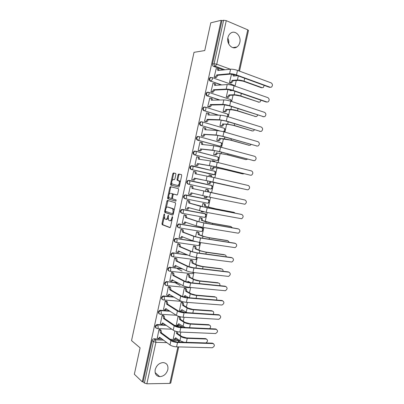 <?xml version="1.0" encoding="UTF-8"?>
<svg xmlns="http://www.w3.org/2000/svg" width="404" height="404" viewBox="0 0 404 404"><rect width="100%" height="100%" fill="white"/><g stroke="black" fill="none" stroke-linecap="round" stroke-linejoin="round"><path stroke-width="0.61" d="M164.418 213.852L163.994 214.362L161.974 223.659L162.201 224.695L169.882 227.624L170.518 226.891L172.599 217.337L172.427 216.6L171.71 218.357C171.246 220.069 170.569 220.862 169.685 220.73L168.68 220.251L168.271 217.155L168.448 215.261L167.933 215.726L167.67 216.943C167.211 218.635 166.549 219.417 165.691 219.291L164.716 218.832L164.418 213.852M198.349 136.436L197.324 136.542C195.925 137.921 195.991 139.138 197.526 140.198L219.837 146.172M195.142 151.096L194.167 151.197C192.713 152.571 192.769 153.793 194.324 154.853L216.549 160.433M191.951 165.726L191.021 165.817C189.516 167.19 189.552 168.407 191.132 169.473L213.267 174.654M155.207 369.63C154.656 373.771 156.156 376.109 159.711 376.654C163.751 376.356 166.458 374.008 167.837 369.615C168.402 365.388 166.837 363.039 163.135 362.575C159.196 362.964 156.555 365.312 155.207 369.63M156.469 366.63L157.782 364.994M227.932 37.602C226.316 43.885 232.502 50.227 236.906 46.975C238.37 45.975 239.34 44.465 239.814 42.44C241.461 36.193 235.224 29.694 230.724 33.138C229.321 34.143 228.391 35.628 227.932 37.602M175.881 174.397L175.634 173.417L173.432 172.968L172.806 173.76L170.554 184.148L170.66 185.052L178.714 187.077L179.366 186.284L181.689 175.604L181.431 174.604L178.674 174.038L178.033 174.846L177.048 179.366L177.159 180.27L179.038 180.906C179.73 183.179 179.25 184.704 177.608 185.476L172.033 183.997C171.352 181.785 171.816 180.28 173.412 179.487L174.276 179.679L174.907 178.891L175.881 174.397M142.258 381.831L134.345 374.245L140.087 347.844L131.537 340.612L194.016 52.328L204.752 50.556L210.782 22.816L221.155 20.316L142.258 381.831L143.092 381.815L144.369 383.037L153.419 341.592C153.737 340.542 154.384 339.946 155.358 339.815L163.504 340.072M167.483 200.354L166.872 201.106L164.625 211.449L164.746 212.393L172.614 215.095L173.25 214.342L175.568 203.712L175.447 202.763L167.483 200.354M167.584 197.814L169.837 187.446L170.453 186.673L178.371 188.653L178.624 189.673L177.634 194.233L176.987 195.016L173.745 194.137L173.109 194.91L172.463 197.894L172.705 198.909L176.159 199.935L175.796 201.136L167.817 198.813L167.584 197.814L168.372 197.965L168.685 196.511M228.704 43.925C229.018 41.91 228.725 39.991 227.826 38.183M223.271 69.958L213.635 66.438L215.261 66.251C214.332 65.786 213.948 64.953 214.105 63.761L223.609 20.251L226.26 20.654L247.758 29.835L248.48 30.477M178.896 340.875L179.068 340.112M180.118 335.34L180.835 332.088M181.886 327.326L182.189 325.932M183.234 321.205L184.103 317.256M185.143 312.529L185.325 311.721M186.355 307.045L187.38 302.394M189.481 292.849L190.663 287.491M192.617 278.624L193.89 272.846M195.758 264.368L196.985 258.797M198.904 250.081L200.086 244.718M200.339 243.592L200.556 242.592M202.061 235.764L203.197 230.608M203.444 229.482L203.868 227.558M205.222 221.417L206.313 216.468M206.56 215.337L207.191 212.484M208.393 207.035L209.434 202.298M209.686 201.167L210.519 197.379M211.57 192.622L212.565 188.097M212.817 186.966L213.812 182.441M214.842 177.77L215.701 173.871M215.953 172.73L216.999 167.973M218.185 162.585L218.842 159.61M219.094 158.469L220.195 153.475M221.543 147.364L221.993 145.319M222.245 144.172L223.397 138.946M224.902 132.113L225.149 130.997M225.402 129.841L226.604 124.387M228.568 115.483L229.82 109.792M231.739 101.091L233.042 95.162M235.032 86.133L236.274 80.507M221.155 20.316L221.937 20.649L223.609 20.251M143.092 381.815L152.101 340.557C152.414 339.506 153.06 338.916 154.035 338.784L162.156 339.052M170.23 339.32L176.836 339.542L179.315 341.289M170.756 383.022L169.832 383.406L146.869 383.8L144.369 383.037M160.186 329.649L158.984 329.502L157.348 337.699M163.297 315.443L162.095 315.277L160.464 323.498M178.487 316.271L178.088 316.246L176.472 324.316M166.413 301.202L165.211 301.025L163.585 309.262M182.32 302.424L181.164 302.253L179.558 310.343M169.534 286.931L168.337 286.739L166.716 295.001M185.401 288.416L184.249 288.229L182.648 296.339M180.118 285.436L175.063 282.664M172.659 272.629L171.468 272.422L169.857 280.704M170.417 267.499L170.69 267.635M182.053 271.074L177.432 268.761M188.486 274.377L187.335 274.175L185.694 281.654M175.796 258.297L174.604 258.075L173.008 266.382M191.582 260.307L190.436 260.09L188.976 266.726M178.937 243.935L177.75 243.693L176.174 252.025M194.683 246.208L193.536 245.975L192.264 251.768M182.088 229.538L180.901 229.285L179.078 237.602L179.361 237.643M197.793 232.078L196.647 231.835L195.561 236.774M185.244 215.11L184.057 214.842L182.234 223.175L182.588 223.235M200.909 217.918L199.763 217.655L198.864 221.751M188.405 200.652L187.224 200.364L185.396 208.722L185.891 208.812M201.182 211.206L201.086 211.651L201.591 211.746M204.03 203.727L202.889 203.449L202.177 206.686M191.577 186.163L190.395 185.86L188.562 194.233L189.542 194.43M204.51 196.076L204.212 197.43L205.212 197.637M207.156 189.506L206.02 189.213L205.495 191.592M194.708 171.584L193.572 171.321L191.738 179.709L192.94 179.926M207.843 180.926L207.348 183.184L208.504 183.391M208.828 176.437L209.156 174.947L210.302 175.215L209.146 174.993M197.283 156.878L196.758 156.747L194.92 165.16L196.117 165.393M211.176 165.771L210.484 168.902L211.64 169.124M212.837 160.782L212.302 160.646L212.176 161.226M200.313 142.243L199.95 142.147L198.106 150.576L199.303 150.823M214.514 150.581L213.635 154.591L214.787 154.828M204.833 153.586L204.439 153.535M199.071 152.106L198.687 152.056M203.434 127.593L203.151 127.507L201.303 135.956L202.5 136.224M217.862 135.355L216.786 140.249L217.938 140.501M206.596 112.913L204.505 121.306L205.702 121.589M221.22 120.094L219.948 125.871L221.099 126.144M209.782 98.207L207.717 106.626L208.908 106.924M224.584 104.798L223.114 111.469L224.26 111.751M212.984 83.471L210.933 91.91L212.125 92.223M227.952 89.466L226.291 97.031L227.437 97.334M216.196 68.705L214.16 77.164L215.347 77.492M231.487 74.265L229.472 82.562L230.613 82.881M221.104 84.961L210.969 81.214C209.514 80.143 209.393 78.921 210.615 77.543L212.277 77.639L212.423 79.229L210.969 81.214L221.685 84.926M219.322 100.015L207.732 96.021C206.257 94.955 206.151 93.733 207.414 92.354L209.019 92.455L209.181 94.087L207.732 96.021L219.897 100M218.165 115.17L204.505 110.797C203.01 109.737 202.919 108.514 204.222 107.136L205.767 107.237L205.939 108.908C205.626 110.06 205.146 110.686 204.505 110.797L218.736 115.185M218.448 130.638L201.283 125.538C199.768 124.477 199.687 123.26 201.041 121.877L202.525 121.988L202.707 123.695C202.394 124.841 201.919 125.457 201.283 125.538L219.473 130.805M184.764 198.617C183.143 197.546 183.138 196.324 184.759 194.96L207.701 199.379L209.014 199.985M181.593 213.14C179.947 212.065 179.962 210.843 181.643 209.484L204.586 213.529L205.939 214.201M178.427 227.634C176.76 226.548 176.795 225.326 178.538 223.973L201.475 227.654L202.869 228.381M175.195 242.082C173.579 240.941 173.659 239.724 175.442 238.431L193.349 240.986M171.968 256.495C170.407 255.303 170.538 254.091 172.357 252.859L187.163 254.722M168.751 270.877C167.246 269.63 167.423 268.423 169.281 267.256L182.073 268.66M165.544 285.224C164.095 283.931 164.317 282.729 166.216 281.623L177.568 282.689M162.347 299.541C160.954 298.197 161.226 297.006 163.155 295.955L173.417 296.763M159.166 313.832C157.828 312.438 158.141 311.252 160.105 310.262L169.513 310.858M179.437 311.519L182.956 311.752L184.305 312.474M155.989 328.083C154.707 326.649 155.065 325.467 157.065 324.538L165.771 324.957M174.568 325.397L179.891 325.659L181.457 326.72M227.725 40.107L228.361 43.137M174.841 330.992L173.402 338.259M210.944 77.396L210.05 77.593C208.828 78.972 208.944 80.189 210.398 81.26M207.787 92.203L206.853 92.38C205.591 93.758 205.697 94.98 207.171 96.041M204.636 106.979L203.667 107.136C202.359 108.514 202.454 109.731 203.949 110.792M201.495 121.725L200.49 121.857C199.137 123.235 199.217 124.452 200.732 125.513M217.413 156.873L217.089 156.737M214.388 171.175L213.953 170.983M211.373 185.315L211.706 185.517L211.979 187.365C211.671 188.456 211.201 188.991 210.57 188.961L188.471 184.184C189.082 184.204 189.542 183.653 189.85 182.527L189.612 180.638L187.885 180.406C186.325 181.775 186.345 182.992 187.946 184.062L188.471 184.184C186.87 183.113 186.85 181.896 188.416 180.522L189.289 180.436L211.373 185.315L212.09 185.744M211.337 185.436L210.822 185.199M204.858 213.615L204.586 213.529M201.879 227.795L201.475 227.654M183.886 312.267L182.956 311.752M180.861 326.21L179.891 325.659M221.937 20.649L212.484 63.963C212.327 65.15 212.711 65.978 213.635 66.438M177.952 340.35L176.836 339.542M165.933 219.332L166.483 219.428C167.094 219.579 167.65 219.13 168.145 218.079M169.943 220.771L170.488 220.862L172.074 219.746M164.191 217.211L162.762 223.791L162.888 224.755L170.17 227.558M165.473 211.302L165.64 212.61L172.862 215.049M168.079 200.53L166.17 208.085M165.423 210.681L165.584 211.398L172.402 213.676L172.846 213.145L173.129 211.842L172.73 208.777L167.67 207.03C166.807 206.939 166.15 207.732 165.701 209.408L165.423 210.681M172.447 213.681L173.372 213.782M174.058 210.63L173.528 208.924L172.346 208.52M168.286 207.146L173.139 208.666M169.2 194.147L170.619 187.607L169.837 187.446M171.119 186.84L170.619 187.607M177.149 195.006L174.508 194.289M175.957 201.106L167.817 198.813M170.448 193.243C168.847 194.006 168.392 195.511 169.094 197.753L171.22 198.485L171.852 197.723L172.382 193.814L171.16 193.385M171.261 198.49L172.427 198.404M173.321 194.385L173.043 193.895L172.256 193.733M171.235 193.4L173.043 193.895M168.372 197.965L168.604 198.97M173.412 179.487L174.326 179.684M177.608 185.476L178.401 185.648L179.714 184.678M180.234 182.295L179.831 181.083L178.654 180.664M181.512 174.639L179.467 174.22L178.821 175.023L177.841 179.538L177.952 180.447L179.447 180.841M171.644 182.881L171.336 184.315L171.574 185.3L178.826 187.077M175.715 173.452L174.215 173.144L173.589 173.937L172.19 180.366M206.07 342.935C207.919 341.223 207.954 339.916 206.181 339.012L205.545 338.592L206.52 339.067M173.266 338.163L174.27 338.89C174.836 339.178 175.265 338.794 175.563 337.744L179.926 340.729L184.007 342.259M177.528 331.755L177.528 333.517L176.503 333.477L180.846 336.537C182.517 337.552 184.648 338.153 187.229 338.34L206.181 339.012M176.503 333.477L176.437 331.502M157.262 324.533L157.757 324.917M205.545 338.592L186.613 337.916L181.881 336.577L177.528 333.517M176.452 338.229L174.902 338.911M157.217 337.598L158.191 338.34C158.742 338.633 159.161 338.244 159.459 337.173L169.978 344.966C171.67 346.051 173.871 346.683 176.583 346.859L212.267 347.748C214.741 346.329 215.014 344.935 213.075 343.567L212.413 343.132L213.408 343.617M160.05 329.548L161.085 330.31L161.504 332.729L160.408 332.825L170.937 340.607C172.629 341.678 174.836 342.309 177.543 342.496L213.075 343.567M212.413 343.132L176.922 342.042L172.023 340.643L161.474 332.866M160.373 337.704L158.807 338.36M160.408 332.825L159.969 330.219L161.029 330.265M158.989 329.502L159.969 330.219M209.706 328.664C211.014 326.907 210.873 325.705 209.282 325.069L208.641 324.675L209.565 325.114M176.331 324.22L177.346 324.907C177.922 325.169 178.356 324.771 178.649 323.715L185.249 327.487M179.522 316.584L180.214 317.039L180.644 319.362L179.593 319.438L183.982 322.311C185.668 323.271 187.804 323.862 190.38 324.084L209.282 325.069M179.593 319.438L179.189 316.978L178.083 316.251M208.641 324.675L189.759 323.68L185.017 322.367L180.613 319.498M179.558 324.17L177.932 324.937M213.145 314.357C214.075 312.671 213.822 311.585 212.388 311.1L211.741 310.726L212.615 311.136M179.406 310.247L180.431 310.888C181.007 311.131 181.447 310.716 181.744 309.661L186.926 312.646M182.159 302.333L183.325 303.04L183.739 305.313L182.689 305.374L187.128 308.055C188.83 308.954 190.966 309.535 193.536 309.792L212.388 311.1M182.689 305.374L182.305 302.965L181.164 302.263M211.741 310.726L192.91 309.413L188.158 308.131L183.709 305.449M182.669 310.075L180.962 310.923M160.322 323.397L161.307 324.094C161.863 324.361 162.287 323.957 162.585 322.882L173.225 330.184C174.932 331.214 177.139 331.836 179.846 332.048L215.509 333.542C217.918 332.103 218.165 330.709 216.246 329.356L215.579 328.942L216.524 329.396M163.15 315.342L164.231 316.085L164.63 318.448L163.539 318.524L174.185 325.821C175.897 326.831 178.103 327.447 180.81 327.669L216.246 329.356M215.579 328.942L180.184 327.245L175.27 325.876L164.6 318.584M163.519 323.377L161.873 324.124M163.539 318.524L163.09 315.953L164.145 316.019M162.095 315.282L163.09 315.953M163.433 309.166L164.428 309.817C164.994 310.06 165.423 309.641 165.721 308.56L176.482 315.373C178.204 316.342 180.416 316.948 183.118 317.196L218.751 319.306C221.099 317.852 221.321 316.453 219.423 315.11L218.751 314.726L219.64 315.14M166.251 301.106L167.382 301.823L167.761 304.131L166.675 304.192L177.442 310.999C179.169 311.949 181.386 312.55 184.083 312.812L219.423 315.11M218.751 314.726L183.446 312.418L178.523 311.075L167.736 304.273M166.67 309.02L165.488 309.888L164.948 309.853M166.675 304.192L166.216 301.657L167.271 301.738M165.211 301.031L166.216 301.657M216.499 300.026C217.12 298.455 216.786 297.48 215.504 297.097L215.67 297.122M182.487 296.243L183.522 296.844C184.103 297.056 184.547 296.632 184.845 295.571L188.905 297.733M185.229 288.325L186.441 289.011L186.805 291.365L185.79 291.274L190.274 293.769C191.991 294.612 194.132 295.178 196.703 295.47L215.504 297.097M185.79 291.274L185.426 288.921L184.244 288.244M214.847 296.753L196.066 295.122L191.304 293.859L186.805 291.365M185.784 295.95L184.537 296.93L183.997 296.884M219.781 285.658C220.155 284.239 219.766 283.371 218.625 283.063L218.726 283.078M187.653 282.245L187.981 281.315L190.678 282.724M188.299 274.281L189.567 274.952L189.915 277.255L188.9 277.144L193.43 279.452C195.162 280.235 197.309 280.79 199.874 281.118L218.625 283.063M188.9 277.144L188.557 274.841L187.335 274.195M217.963 282.744L199.233 280.795L194.455 279.558L189.915 277.255M188.905 281.795L188.607 282.446M223.013 271.261C223.18 270.003 222.756 269.251 221.751 269.003L221.786 269.008M191.062 267.322L191.738 267.468M191.37 260.211L192.698 260.863L193.026 263.11L192.016 262.984L196.597 265.1C198.344 265.822 200.495 266.367 203.05 266.731L221.751 269.003M192.016 262.984L191.688 260.737L190.43 260.115M221.084 268.711L202.404 266.433L197.617 265.226L193.026 263.11M166.549 294.9L167.559 295.511C168.125 295.723 168.559 295.294 168.862 294.208L179.745 300.531C181.482 301.435 183.699 302.03 186.396 302.318L222.008 305.035C224.286 303.566 224.488 302.167 222.609 300.839L221.927 300.48L222.766 300.859M169.362 286.835L170.538 287.532L170.902 289.789L169.816 289.83L180.704 296.147C182.451 297.031 184.668 297.622 187.365 297.92L222.609 300.839M221.927 300.48L186.724 297.551L181.785 296.238L170.872 289.926M169.826 294.627L168.614 295.597L168.024 295.546M169.816 289.83L169.347 287.33L170.402 287.431M168.332 286.749L169.347 287.33M169.675 280.608L170.695 281.169C171.271 281.361 171.705 280.911 172.008 279.821L183.012 285.653C184.769 286.492 186.991 287.072 189.683 287.401L225.265 290.734C227.482 289.254 227.659 287.85 225.796 286.532L225.109 286.199L225.892 286.542M172.473 272.533L173.705 273.21L174.023 275.548L172.968 275.437L183.977 281.26C185.739 282.078 187.961 282.659 190.653 282.997L225.796 286.532M225.109 286.199L190.001 282.654L185.052 281.366L174.023 275.548M172.993 280.204L171.751 281.275L171.109 281.209M172.968 275.437L172.488 272.973L173.543 273.089M171.463 272.437L172.488 272.973M172.811 266.281L173.841 266.797C174.422 266.963 174.861 266.499 175.159 265.408L186.289 270.741C188.062 271.518 190.289 272.084 192.976 272.447L228.528 276.402C230.679 274.907 230.836 273.508 228.997 272.195L228.3 271.887L229.023 272.195M175.583 258.196L176.876 258.853L177.174 261.141L176.124 261.009L187.259 266.337C189.032 267.094 191.264 267.66 193.945 268.034L228.997 272.195M228.3 271.887L193.289 267.726L188.33 266.463L177.174 261.141M176.159 265.746C175.836 266.696 175.417 267.089 174.892 266.923L174.195 266.837M176.124 261.009L175.639 258.585L176.684 258.717M174.599 258.095L175.639 258.585M226.195 256.818C226.195 255.747 225.755 255.111 224.887 254.909L224.826 254.889M194.435 246.107L195.839 246.738L196.147 248.94L195.137 248.793L199.768 250.717L206.237 252.313L224.887 254.909M195.137 248.793L194.829 246.597L193.531 246.006M224.215 254.641L205.586 252.046L200.783 250.859L196.147 248.94M175.947 251.924L176.992 252.394C177.578 252.535 178.023 252.056 178.326 250.955L189.572 255.793C191.36 256.505 193.597 257.065 196.273 257.464L231.795 262.034C233.886 260.535 234.022 259.131 232.199 257.823L232.118 257.792M178.689 243.829L180.053 244.465L180.336 246.698L179.285 246.551L190.542 251.379L197.253 253.04L232.199 257.823M231.497 257.545L196.586 252.758L191.612 251.525L180.336 246.698M179.336 251.253C179.017 252.253 178.583 252.682 178.038 252.535L177.285 252.434M179.285 246.551L178.79 244.162L179.836 244.314M177.74 243.718L178.79 244.162M229.321 242.334L227.836 240.718M197.485 231.967L198.98 232.588L199.273 234.734L198.268 234.572L202.944 236.305L209.429 237.865L228.028 240.789M198.268 234.572L197.975 232.421L196.642 231.866M227.346 240.547L208.767 237.623L203.959 236.466L199.273 234.734M179.093 237.537L180.149 237.961C180.739 238.077 181.189 237.582 181.492 236.476L192.865 240.814L199.586 242.445L235.072 247.637C237.097 246.127 237.214 244.723 235.411 243.425L235.194 243.349M181.785 229.427L183.239 230.043L183.502 232.229L182.457 232.063L193.839 236.391L200.561 238.012L235.411 243.425M234.704 243.173L199.889 237.759L194.905 236.557L183.502 232.229M182.517 236.729C182.204 237.774 181.76 238.239 181.194 238.118L180.386 237.996M182.457 232.063L181.952 229.709L182.997 229.876M180.891 229.315L181.952 229.709M232.386 227.806L230.841 226.528M200.495 217.786L202.131 218.397L202.409 220.498L201.404 220.321L206.126 221.862L212.63 223.387L231.179 226.634M201.404 220.321L201.131 218.221L199.758 217.69M230.487 226.417L211.964 223.17L202.409 220.498M182.249 223.114L183.315 223.493C183.911 223.584 184.36 223.074 184.668 221.963L196.167 225.796L202.899 227.391L238.35 233.209C240.314 231.689 240.41 230.285 238.633 228.992L238.269 228.881M184.835 214.978L186.426 215.59L186.678 217.721L185.633 217.539L197.142 221.362L203.879 222.947L238.633 228.992M237.916 228.765L203.202 222.725L198.202 221.549L186.678 217.721M185.704 222.175C185.396 223.261 184.946 223.76 184.355 223.67L183.487 223.523M185.633 217.539L185.123 215.226L186.163 215.413M184.047 214.877L185.123 215.226M235.35 213.216L233.845 212.317M201.096 211.595L202.202 211.928L202.985 211.63M203.343 203.54L205.288 204.182L205.545 206.237L204.545 206.04L215.837 208.873L234.33 212.453M204.545 206.04L204.288 203.985L202.879 203.49M233.638 212.262L215.16 208.681L205.545 206.237M203.959 211.847L202.318 211.948M185.406 208.666L186.486 208.994C187.087 209.06 187.542 208.535 187.85 207.419L206.222 212.307L241.632 218.746C243.536 217.221 243.612 215.817 241.86 214.529L241.35 214.388M188.895 207.585L188.89 207.616C188.582 208.727 188.128 209.252 187.522 209.186L186.597 209.014M187.734 200.465L189.627 201.101L189.86 203.187L188.819 202.985L200.45 206.303L241.86 214.529M241.137 214.327L206.52 207.656L189.86 203.187M188.819 202.985L188.294 200.707L189.335 200.914M187.214 200.404L188.294 200.707M238.113 198.536L236.855 198.086M204.222 197.384L205.338 197.667L206.601 196.551M207.696 191.728L207.454 189.718L206.01 189.259L208.454 189.931L208.696 191.94L207.696 191.728L237.491 198.238M236.794 198.071L208.696 191.94M207.595 196.768L206.338 197.874L205.394 197.677M188.572 194.183L189.663 194.46C190.274 194.501 190.733 193.96 191.042 192.844L209.555 197.182L244.92 204.252C246.768 202.722 246.824 201.318 245.092 200.036L244.425 199.874M192.097 192.961L192.077 193.056C191.769 194.178 191.309 194.713 190.698 194.672L189.713 194.476M190.39 185.885L192.829 186.577L193.051 188.618L192.011 188.4L245.092 200.036M244.359 199.859L193.051 188.618M192.011 188.4L191.794 186.355L191.481 186.158L192.516 186.38M190.385 185.906L191.481 186.158M239.729 188.193L209.918 181.613L240.284 188.208M210.918 181.84L210.888 181.977C210.58 183.078 210.11 183.618 209.479 183.598L208.479 183.376C209.115 183.396 209.585 182.855 209.888 181.755L209.918 181.613M209.479 183.598L208.479 183.376M210.939 176.891L210.625 175.417L209.146 174.998M210.322 175.22L211.62 175.649L211.938 177.109M247.374 189.794L248.218 189.728C250.005 188.193 250.046 186.789 248.329 185.507L213.883 177.548L212.893 182.027L247.374 189.794L207.166 180.785L195.273 178.467C194.96 179.588 194.501 180.144 193.88 180.128L191.743 179.674M195.304 178.326L212.893 182.027M191.749 179.664L192.849 179.901C193.466 179.911 193.925 179.356 194.238 178.235L194.268 178.093M194.713 171.589L196.041 172.023L196.253 173.983M193.561 171.372L195.006 171.786L195.213 173.781L213.883 177.548M242.385 173.841L223.856 169.337L213.08 167.246L224.548 169.453L242.9 173.927L244.092 173.7M214.075 167.488L214.044 167.63C213.736 168.736 213.267 169.291 212.625 169.296L211.63 169.054C212.272 169.049 212.741 168.493 213.049 167.387L213.08 167.246M210.494 168.862L211.63 169.054M214.059 161.615L213.433 160.873L212.287 160.701M213.539 160.898L214.797 161.332L215.044 161.832M210.863 168.993L212.625 169.296M250.621 175.24L251.515 175.174C253.247 173.634 253.268 172.225 251.576 170.948L217.231 162.347L216.241 166.832L250.621 175.24L215.534 166.716L198.47 163.842C198.162 164.968 197.697 165.539 197.071 165.554L195.354 165.261M198.505 163.701L216.241 166.832M194.93 165.12L196.041 165.307C196.662 165.292 197.132 164.721 197.44 163.59L197.47 163.453M197.97 156.989L199.258 157.434L199.47 159.282M196.748 156.803L198.228 157.176L198.415 159.126L210.423 160.918L217.231 162.347M245.708 159.58L227.078 154.732L216.251 152.848L227.78 154.818L246.081 159.631L247.637 159.11M217.241 153.106L217.211 153.247C216.903 154.358 216.428 154.929 215.781 154.959L214.787 154.702C215.433 154.671 215.913 154.101 216.221 152.99L216.251 152.848M203.424 153.227L203.035 153.177M213.64 154.555L214.787 154.702M198.591 152.035L199.036 152.096M204.005 153.424L204.394 153.475M214.332 154.767L215.781 154.959M253.874 160.661L254.813 160.585C256.5 159.045 256.505 157.636 254.833 156.353L220.584 147.107L219.594 151.606L253.874 160.661L218.882 151.52L213.827 150.48L201.682 149.187C201.369 150.318 200.899 150.904 200.268 150.944L198.854 150.768M253.475 160.605L253.126 160.56M201.712 149.046L212.777 150.202L219.594 151.606M198.117 150.535L199.238 150.677C199.869 150.636 200.339 150.051 200.652 148.919L200.682 148.778M201.232 142.359L202.485 142.814L202.692 144.556M199.94 142.203L201.455 142.536L201.631 144.445L213.761 145.718L220.584 147.107M249.041 145.278L230.315 140.097L219.428 138.421L224.432 138.835L231.022 140.158L249.268 145.304L250.248 145.223L251.081 144.47M220.417 138.698L220.387 138.835C220.074 139.951 219.594 140.536 218.943 140.592L217.953 140.319C218.604 140.264 219.084 139.673 219.397 138.557L219.428 138.421M216.791 140.213L217.953 140.319M217.599 140.471L218.943 140.592M257.131 146.046L258.121 145.965C259.752 144.42 259.742 143.011 258.095 141.728L223.952 131.835L222.958 136.345L257.131 146.046L222.24 136.289L217.17 135.279L204.894 134.497C204.586 135.638 204.111 136.239 203.475 136.299L202.162 136.193M256.878 146.021L256.378 145.975M204.929 134.355L216.125 134.981L222.958 136.345M201.313 135.926L202.444 136.017C203.081 135.951 203.555 135.35 203.868 134.209L203.899 134.067M205.303 127.932L205.712 128.159L205.924 129.795M203.136 127.573L204.687 127.861L204.848 129.724L217.11 130.487L224.089 131.78C225.715 130.815 225.816 129.694 224.387 128.416L224.594 130.093L223.599 131.734M252.374 130.936L233.552 125.427L228.654 124.472L222.609 123.957L227.664 124.174L234.269 125.457L252.46 130.941L253.485 130.856L254.459 129.78M223.594 124.25L223.564 124.392C223.25 125.513 222.766 126.114 222.109 126.194L221.124 125.902C221.781 125.821 222.266 125.22 222.579 124.099L222.609 123.957M219.953 125.846L221.124 125.902M220.816 126.129L222.109 126.194M260.398 131.396L261.433 131.31C263.014 129.77 262.994 128.356 261.363 127.073L227.321 116.529L226.326 121.043L260.398 131.396L225.599 121.018L220.518 120.038L208.116 119.776C207.802 120.922 207.328 121.538 206.681 121.629L205.424 121.579M260.287 131.391L259.636 131.356M208.151 119.635L207.126 119.332L219.473 119.72L226.326 121.043M204.515 121.281L205.661 121.326C206.303 121.235 206.782 120.614 207.095 119.473L207.126 119.332M208.52 113.241L208.949 113.468L209.161 114.999M206.343 112.913L207.929 113.155L208.075 114.978L220.468 115.216C222.407 115.327 224.695 115.761 227.321 116.529M255.687 116.559L236.805 110.721L231.891 109.797L226.78 109.777L225.796 109.464L230.901 109.484C232.81 109.565 235.017 109.979 237.522 110.726L255.661 116.549L256.727 116.458L257.782 115.044M226.78 109.777L226.75 109.918C226.437 111.044 225.947 111.661 225.286 111.762L224.301 111.453C224.967 111.347 225.452 110.731 225.765 109.605L225.796 109.464M223.119 111.443L224.301 111.453M224.018 111.751L225.286 111.762M263.671 116.716L264.751 116.625C266.286 115.084 266.246 113.67 264.64 112.383L230.704 101.182L229.704 105.712L263.671 116.716L228.972 105.717L223.877 104.767L211.348 105.025C211.034 106.171 210.55 106.802 209.903 106.919L208.666 106.924M263.686 116.721L262.903 116.7M211.378 104.883L210.358 104.555L222.836 104.429C224.791 104.49 227.078 104.919 229.704 105.712M207.722 106.605L208.883 106.6C209.53 106.484 210.009 105.848 210.327 104.697L210.358 104.555M211.741 98.515L212.196 98.743L212.403 100.172M209.555 98.217L211.176 98.409L211.312 100.192L223.831 99.914C225.786 99.955 228.078 100.379 230.704 101.182M258.964 102.156L240.057 95.99L235.133 95.092L229.977 95.268L228.992 94.94L234.148 94.758C236.072 94.778 238.284 95.177 240.784 95.965L258.873 102.126L259.979 102.035L261.055 100.253M229.977 95.268L228.467 97.303L227.487 96.975L228.992 94.94M226.296 97.01L227.487 96.975M230.325 90.632L232.754 90.516M229.967 90.511L230.043 89.764M231.017 89.986L230.992 90.602M227.215 97.339L228.467 97.303M266.953 102.005L268.074 101.909C269.564 100.369 269.513 98.955 267.923 97.662L234.093 85.805L233.093 90.345L266.953 102.005L266.18 102.015L232.351 90.38L227.245 89.456L214.615 90.092L213.125 92.183L211.903 92.233M267.034 102.03L266.18 102.015M214.615 90.092L213.595 89.749L226.205 89.102C228.174 89.097 230.472 89.511 233.093 90.345M210.939 91.895L212.11 91.839L213.595 89.749M214.968 83.754L215.443 83.987L215.65 85.31M212.777 83.487L214.428 83.633L214.554 85.38L227.2 84.572C229.174 84.547 231.472 84.961 234.093 85.805M262.241 87.718L261.332 87.708L243.319 81.219L238.385 80.351L233.174 80.729L232.199 80.381L237.401 79.997C239.345 79.957 241.562 80.346 244.056 81.169L262.085 87.673L263.231 87.577L264.277 85.411M233.174 80.729L231.659 82.81L230.679 82.467L232.199 80.381M229.472 82.547L230.679 82.467M233.482 76.053L237.648 75.7M233.174 75.942L232.881 74.27M232.315 74.19L231.29 74.28M233.482 74.528L233.992 74.76L234.204 75.992M230.411 82.896L231.659 82.81M270.241 87.259L271.397 87.163C272.846 85.623 272.786 84.204 271.215 82.906L237.486 70.387L236.486 74.937L270.241 87.259L269.463 87.299L235.734 75.003L230.618 74.114L217.862 75.275L216.357 77.406L215.145 77.512M270.387 87.304L269.463 87.299M217.862 75.275L216.842 74.912L229.583 73.735C231.568 73.664 233.871 74.063 236.486 74.937M214.16 77.154L215.347 77.048L216.842 74.912M218.205 68.968L218.705 69.19L218.907 70.412M216.004 68.725L217.69 68.821L217.801 70.528L230.578 69.2C232.573 69.109 234.876 69.503 237.486 70.387M164.595 214.468L163.994 214.362M172.619 217.236L171.983 217.125M168.554 215.832L167.933 215.726M220.801 142.516L221.205 142.738C222.67 144.031 222.564 145.157 220.892 146.107L219.993 146.187L198.071 140.249C196.536 139.188 196.465 137.966 197.869 136.587L199.283 136.698L199.48 138.451C199.172 139.592 198.702 140.193 198.071 140.249L197.526 140.198M219.423 146.127L219.993 146.187C220.64 146.142 221.119 145.566 221.432 144.455L221.205 142.738L199.283 136.698L197.324 136.542M195.809 151.197L218.034 157.03C219.529 158.343 219.417 159.464 217.7 160.403L216.842 160.474L194.864 154.924C193.309 153.863 193.253 152.646 194.708 151.268L196.056 151.379L196.263 153.177C195.955 154.313 195.486 154.894 194.864 154.924L194.324 154.853M216.281 160.393L216.842 160.474C217.488 160.454 217.963 159.893 218.271 158.787L218.034 157.03L196.056 151.379L194.167 151.197M192.551 165.832L214.867 171.291C216.398 172.619 216.276 173.74 214.514 174.664L191.668 169.569C190.087 168.503 190.052 167.286 191.557 165.908L192.829 166.029L193.051 167.867C192.743 168.998 192.284 169.564 191.668 169.569L191.132 169.473M213.15 174.629L213.706 174.735C214.342 174.74 214.817 174.19 215.12 173.094L214.867 171.291L191.021 165.817M224.922 69.786L215.261 66.251L216.736 64.211L230.32 69.225M238.719 70.846L247.758 29.835M226.26 20.654L216.736 64.211L214.105 63.761L212.484 63.963M154.146 338.784L155.515 339.845L154.035 338.784M171.604 340.335L178.27 340.582L171.644 340.365M166.908 342.642L155.934 342.319L146.869 383.8M169.832 383.406L177.881 346.895M208.312 92.238L208.565 92.228M185.577 194.89L208.247 199.52L208.838 201.601C208.535 202.692 208.07 203.212 207.444 203.156L185.36 198.778M182.406 209.418L205.126 213.696L205.712 215.812C205.404 216.898 204.944 217.403 204.323 217.322L182.244 213.332M179.24 223.922L202.01 227.836L202.586 229.992C202.283 231.073 201.823 231.563 201.212 231.462L179.134 227.856M176.078 238.39L194.112 241.233M199.344 242.41L199.47 244.142C199.167 245.218 198.712 245.693 198.106 245.566L176.028 242.344M172.922 252.823L187.678 254.954M196.435 257.484L196.359 258.257C196.056 259.328 195.607 259.792 195.006 259.641L172.932 256.798M169.776 267.231L182.583 268.913M193.223 272.478C192.91 273.457 192.471 273.861 191.91 273.685L169.837 271.22M166.64 281.603L178.068 282.962M189.718 287.401L188.825 287.699L166.751 285.603M163.504 295.945L173.917 297.061M181.739 301.369L163.665 299.96M160.378 310.257L160.858 310.575L170.003 311.176M180.462 311.868L183.461 312.065L183.79 312.438M176.28 315.246L160.585 314.277M157.737 324.877L158.201 327.336C157.903 328.412 157.484 328.811 156.934 328.538C155.116 327.356 155.318 326.134 157.54 324.882L166.256 325.296M175.063 325.735L180.391 325.998L180.972 327.285M171.836 329.215L157.515 328.563M160.06 314.246C158.257 313.08 158.434 311.858 160.59 310.58L160.949 310.646L161.337 312.999C161.039 314.08 160.61 314.494 160.06 314.246M163.186 299.919C161.408 298.773 161.56 297.551 163.64 296.253L164.11 296.334L164.473 298.632C164.175 299.712 163.746 300.147 163.186 299.919M166.322 285.562C164.564 284.431 164.691 283.209 166.706 281.896L167.271 281.987L167.625 284.229C167.322 285.32 166.892 285.764 166.322 285.562M169.468 271.175C167.731 270.054 167.832 268.832 169.776 267.509L170.443 267.61L170.776 269.796C170.478 270.892 170.039 271.352 169.468 271.175M172.619 256.757C170.902 255.651 170.983 254.429 172.856 253.091L173.619 253.197L173.937 255.333C173.634 256.434 173.195 256.909 172.619 256.757M175.775 242.309C174.084 241.208 174.139 239.986 175.952 238.638L176.806 238.754L177.109 240.834C176.806 241.94 176.361 242.43 175.775 242.309M178.937 227.826C177.27 226.735 177.306 225.513 179.053 224.159L179.997 224.276L180.28 226.306C179.977 227.417 179.528 227.922 178.937 227.826M182.108 213.307C180.462 212.231 180.482 211.009 182.164 209.646L183.194 209.762L183.466 211.746C183.158 212.863 182.709 213.383 182.108 213.307M185.29 198.763C183.663 197.687 183.663 196.465 185.284 195.097L186.401 195.218L186.653 197.152C186.345 198.273 185.891 198.808 185.29 198.763M214.625 171.114L215.17 171.463M217.872 156.893L218.256 157.156M203.667 107.136L205.767 107.237L227.538 114.049M206.853 92.38L209.019 92.455L230.674 99.642M210.05 77.593L212.277 77.639L233.805 85.194M223.952 128.189L202.525 121.988L200.49 121.857M228.204 116.801C228.846 115.711 228.634 114.797 227.568 114.059L227.765 115.695L227.447 116.564M231.739 101.525L230.76 99.672L230.947 101.263M234.714 86.022L233.956 85.249L234.184 85.835M152.101 340.557L153.419 341.592L155.934 342.319L155.515 339.845L163.549 340.102M178.821 342.102L178.27 340.582L179.659 342.127M168.296 217.054L167.67 216.943M172.351 218.468L171.71 218.357M162.989 224.821L162.201 224.695M162.762 223.791L161.974 223.659M165.64 212.61L164.852 212.469M165.413 211.59L164.625 211.449M167.655 201.258L166.872 201.106M173.488 213.262L172.846 213.145M173.771 211.959L173.129 211.842M168.458 207.176L167.67 207.03M174.533 194.294L173.745 194.137M172.473 197.844L171.852 197.723M173.119 194.864L172.498 194.743M178.093 180.532L177.3 180.361M177.841 179.538L177.048 179.366M178.821 175.023L178.033 174.846M179.467 174.22L178.674 174.038M171.574 185.3L170.791 185.133M171.336 184.315L170.554 184.148M173.589 173.937L172.806 173.76M174.215 173.144L173.432 172.968M179.926 340.729L180.846 336.537M177.558 333.386L176.533 333.34M186.345 342.329L187.229 338.34M170.937 340.607L169.978 344.966M160.439 332.689L161.504 332.729M177.543 342.496L176.583 346.859M178.901 323.73L178.649 323.715M183.057 326.513L183.982 322.311M180.128 316.973L179.108 316.913M180.644 319.362L179.618 319.306M189.582 327.695L190.38 324.084M182.022 309.676L181.744 309.661M186.199 312.262L187.128 308.055M183.209 302.96L182.194 302.879M183.739 305.313L182.714 305.237M192.824 313.029L193.536 309.792M174.185 325.821L173.225 330.184M163.569 318.387L164.63 318.448M180.81 327.669L179.846 332.048M165.721 308.56L165.988 308.58M177.442 310.999L176.482 315.373M166.706 304.055L167.761 304.131M184.083 312.812L183.118 317.196M185.158 295.597L184.845 295.571M189.395 297.773L190.274 293.769M186.305 288.911L185.284 288.815M186.835 291.228L185.82 291.138M196.071 298.329L196.703 295.47M188.309 281.487L187.951 281.452M192.668 282.926L193.43 279.452M189.4 274.836L188.385 274.725M189.946 277.119L188.931 277.008M199.323 283.598L199.874 281.118M191.486 267.352L191.067 267.302M195.95 268.039L196.597 265.1M192.506 260.726L191.496 260.6M193.056 262.974L192.046 262.847M202.591 268.832L203.05 266.731M168.862 294.208L169.165 294.233M180.704 296.147L179.745 300.531M169.847 289.693L170.902 289.789M187.365 297.92L186.396 302.318M172.008 279.821L172.357 279.856M183.977 281.26L183.012 285.653M172.998 275.296L174.053 275.412M190.653 282.997L189.683 287.401M175.159 265.408L175.573 265.453M187.259 266.337L186.289 270.741M176.154 260.873L177.204 260.999M193.945 268.034L192.976 272.447M199.238 253.121L199.768 250.717M195.617 246.591L194.607 246.445M196.177 248.803L195.167 248.657M205.858 254.03L206.237 252.313M178.326 250.955L178.821 251.025M190.542 251.379L189.572 255.793M179.315 246.41L180.366 246.561M197.253 253.04L196.273 257.464M202.535 238.168L202.944 236.305M198.733 232.421L197.728 232.26M199.303 234.598L198.298 234.436M209.136 239.193L209.429 237.865M181.492 236.476L182.118 236.572M193.839 236.391L192.865 240.814M182.487 231.921L183.532 232.088M200.561 238.012L199.586 242.445M205.838 223.185L206.126 221.862M201.859 218.221L200.854 218.044M202.439 220.362L201.434 220.185M212.423 224.326L212.63 223.387M184.668 221.963L185.527 222.109M197.142 221.362L196.167 225.796M185.668 217.397L186.709 217.584M203.879 222.947L202.899 227.391M209.146 208.161L209.317 207.383M204.99 203.995L203.99 203.798M205.575 206.096L204.576 205.904M215.716 209.429L215.837 208.873M187.85 207.419L188.89 207.616M200.45 206.303L199.475 210.747M188.85 202.843L189.89 203.045M207.207 207.848L206.222 212.307M208.126 189.734L207.131 189.516M208.727 191.799L207.727 191.587M191.042 192.844L192.077 193.056M203.768 191.208L202.788 195.662M192.041 188.259L193.082 188.476M210.54 192.718L209.555 197.182M210.888 181.977L209.888 181.755M194.238 178.235L195.273 178.467M207.09 176.083L206.111 180.548M192.849 179.901L193.88 180.128M195.243 173.639L196.278 173.877M242.188 173.806L242.9 173.927M214.044 167.63L213.049 167.387M217.988 168.059L218.145 167.357M224.548 169.453L224.659 168.948M197.44 163.59L198.47 163.842M210.423 160.918L209.439 165.393M196.041 165.307L197.071 165.554M198.45 158.984L199.48 159.242M245.364 159.535L246.081 159.631M217.211 153.247L216.221 152.99M221.205 153.464L221.483 152.207M227.78 154.818L227.977 153.924M200.652 148.919L201.682 149.187M213.761 145.718L212.777 150.202M199.238 150.677L200.268 150.944M201.662 144.304L202.55 144.541M248.541 145.233L249.268 145.304M220.387 138.835L219.397 138.557M224.432 138.835L224.831 137.022M231.022 140.158L231.305 138.86M203.868 134.209L204.894 134.497M217.11 130.487L216.125 134.981M202.444 136.017L203.475 136.299M204.879 129.583L205.52 129.77M251.732 130.901L252.46 130.941M223.564 124.392L222.579 124.099M227.664 124.174L228.184 121.806M234.269 125.457L234.643 123.765M207.095 119.473L208.116 119.776M220.468 115.216L219.473 119.72M205.661 121.326L206.681 121.629M208.111 114.837L208.61 114.989M254.924 116.534L255.661 116.549M226.75 109.918L225.765 109.605M230.901 109.484L231.548 106.55M237.522 110.726L237.986 108.636M210.327 104.697L211.348 105.025M223.831 99.914L222.836 104.429M208.883 106.6L209.903 106.919M211.343 100.051L211.752 100.182M258.126 102.136L258.873 102.126M229.947 95.41L228.962 95.081M234.148 94.758L234.916 91.264M240.784 95.965L241.334 93.47M213.564 89.895L214.585 90.238M227.2 84.572L226.205 89.102M212.11 91.839L213.125 92.183M214.585 85.234L214.933 85.355M261.332 87.708L262.085 87.673M233.143 80.871L232.169 80.522M237.401 79.997L238.294 75.937M244.056 81.169L244.693 78.27M216.812 75.053L217.827 75.417M230.578 69.2L229.583 73.735M215.347 77.048L216.357 77.406M217.832 70.387L218.135 70.493M155.151 372.614L159.711 376.654M232.856 47.627L236.906 46.975M157.065 324.538L157.797 324.927L166.332 325.351M175.139 325.786L180.457 326.048L181.765 327.321M160.105 310.262L160.949 310.646L170.114 311.252M163.155 295.955L164.11 296.334L174.073 297.152M166.216 281.623L178.28 283.078M169.281 267.256L182.861 269.049M172.357 252.859L188.047 255.116M175.442 238.431L195.031 241.491M178.538 223.973L202.268 228.007C203.939 229.422 203.788 230.558 201.813 231.421M181.643 209.484L205.409 213.873C207.04 215.266 206.898 216.398 204.985 217.281M184.759 194.96L208.555 199.712C210.151 201.076 210.019 202.212 208.156 203.106M187.885 180.406L211.706 185.517C213.272 186.86 213.145 187.991 211.332 188.9M180.765 311.954L184.199 312.464M189.395 287.683L190.188 287.446M192.461 273.665L194.031 272.569M195.526 259.615C196.723 259.434 197.288 258.757 197.223 257.59M198.647 245.536C200.394 245.001 200.758 243.981 199.733 242.471M239.511 71.139L248.485 30.441M170.751 383.063L178.719 346.915M162.888 224.755L162.1 224.624M165.534 212.534L164.746 212.393M173.528 208.924L172.73 208.777M173.175 193.976L172.382 193.814M168.483 198.889L167.7 198.738M179.831 181.083L179.038 180.906M177.952 180.447L177.159 180.27M171.442 185.219L170.66 185.052M160.024 330.265L161.085 330.31M180.214 317.039L179.189 316.978M183.325 303.04L182.305 302.965M163.171 316.019L164.231 316.085M166.327 301.743L167.382 301.823M186.441 289.011L185.426 288.921M189.567 274.952L188.557 274.841M192.698 260.863L191.688 260.737M169.483 287.436L170.538 287.532M172.649 273.094L173.705 273.21M175.826 258.722L176.876 258.853M195.839 246.738L194.829 246.597M179.007 244.314L180.053 244.465M198.98 232.588L197.975 232.421M182.194 229.876L183.239 230.043M202.131 218.397L201.131 218.221M185.386 215.403L186.426 215.59M205.288 204.182L204.288 203.985M188.587 200.894L189.627 201.101M208.454 189.931L207.454 189.718M191.794 186.355L192.829 186.577M211.62 175.649L210.625 175.417M195.006 171.786L196.041 172.023M214.797 161.332L213.807 161.085M198.228 157.176L199.258 157.434M201.455 142.536L202.485 142.814M204.687 127.861L205.712 128.159M207.929 113.155L208.949 113.468M211.176 98.409L212.196 98.743M214.428 83.633L215.443 83.987M233.992 74.76L233.012 74.402M217.69 68.821L218.705 69.19"/></g></svg>
